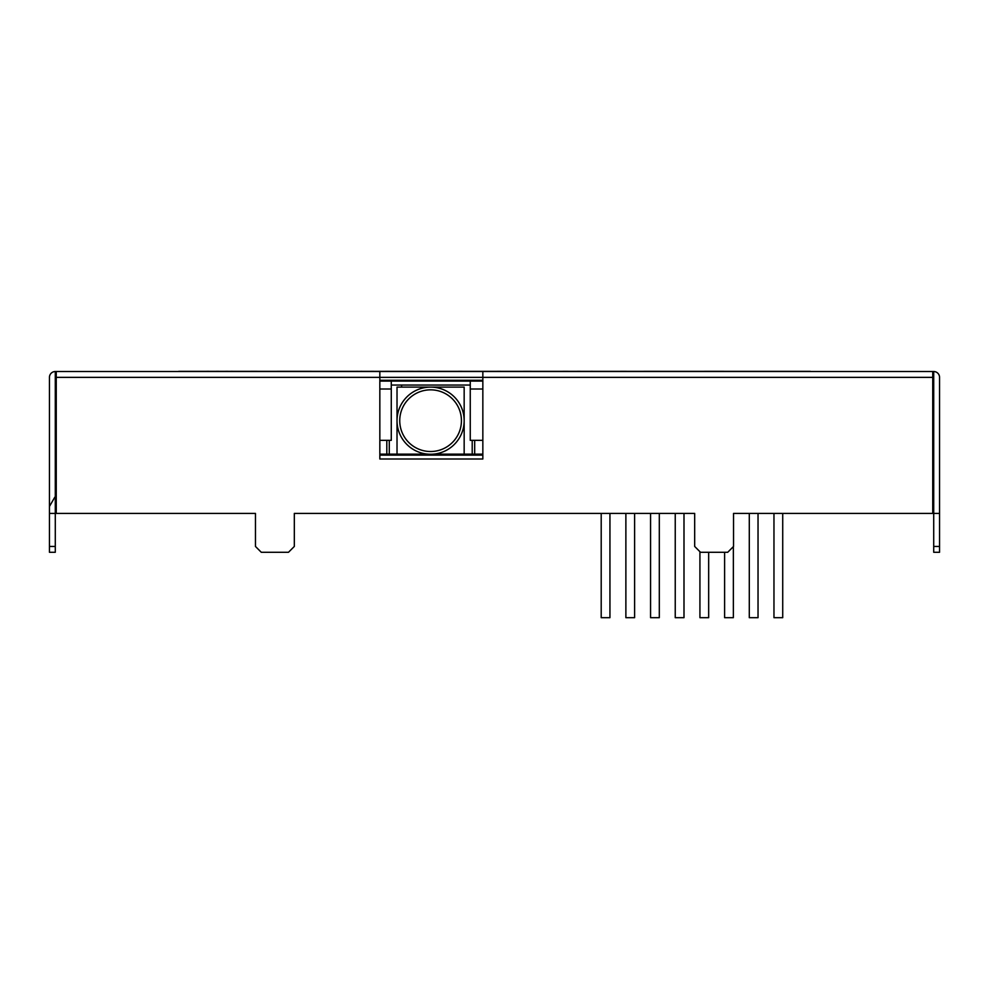 <?xml version="1.0" encoding="UTF-8"?>
<svg xmlns="http://www.w3.org/2000/svg" width="989" height="989" viewBox="0 0 989 989"><rect width="100%" height="100%" fill="white"/><g stroke="black" fill="none" stroke-linecap="round" stroke-linejoin="round"><path stroke-width="1.48" d="M399.741 420.671A30.844 30.844 0 0 0 430.586 451.516A30.844 30.844 0 0 0 461.43 420.671A30.844 30.844 0 0 0 430.586 389.839A30.844 30.844 0 0 0 399.741 420.671M464.162 420.671A33.564 33.564 0 0 0 430.586 387.107A33.564 33.564 0 0 0 397.022 420.671A33.564 33.564 0 0 0 430.586 454.248A33.564 33.564 0 0 0 464.162 420.671M464.162 454.161L464.162 387.107L397.022 387.107L397.022 420.164M397.022 421.19L397.022 454.161M482.842 454.161L432.984 454.161M428.2 454.161L379.838 454.161M379.838 455.125L482.842 455.125M601.201 617.68L601.201 513.402L294.326 513.402L694.674 513.402L683.992 513.402L683.992 617.68L675.24 617.68L675.24 513.402L659.304 513.402L659.304 617.68L650.564 617.68L650.564 513.402L634.617 513.402L634.617 617.68L625.876 617.68L625.876 513.402L609.941 513.402L609.941 617.68L601.201 617.68M708.668 552.282L708.668 617.68L699.928 617.68L699.928 551.689M733.356 546.645L733.356 617.68L724.603 617.68L724.603 552.282M758.031 513.402L758.031 617.68L749.291 617.68L749.291 513.402M782.719 513.402L782.719 617.68L773.967 617.68L773.967 513.402M55.285 474.559L56.249 474.559M933.715 474.559L932.751 474.559M56.249 455.101L55.285 455.101M694.674 513.402L694.674 546.447L700.509 552.282L727.719 552.282L733.541 546.447L733.541 513.402L932.751 513.402L932.751 377.365L482.842 377.365L482.842 371.53L932.751 371.53L932.751 377.365M56.249 377.365L56.249 371.53L379.838 371.53L379.838 377.365L56.249 377.365L56.249 513.402L255.459 513.402L255.459 546.447L261.281 552.282L288.491 552.282L294.326 546.447L294.326 513.402M49.45 513.402L55.285 513.402L55.285 371.53A5.835 5.835 0 0 0 49.45 377.365L49.45 546.447L55.285 546.447L55.285 513.402M933.715 546.447L939.55 546.447L939.55 552.282L933.715 552.282L933.715 513.402L939.55 513.402L939.55 377.365A5.835 5.835 0 0 0 933.715 371.53L932.751 371.53M933.715 513.402L933.715 371.53M55.285 546.447L55.285 552.282L49.45 552.282L49.45 546.447M379.838 377.365L379.838 458.995L482.842 458.995L482.842 377.365L379.838 377.365M939.55 546.447L939.55 513.402M56.249 371.53L55.285 371.53M379.838 371.53L482.842 371.53M932.751 455.101L933.715 455.101M932.751 378.107A2.918 2.918 0 0 1 933.715 380.283M55.285 380.283A2.918 2.918 0 0 1 56.249 378.107M380.308 371.345L385.364 371.345M413.402 371.345L417.506 371.345M311.399 371.345L356.633 371.345M178.688 371.345L810.312 371.345L178.688 371.345M311.399 371.32L277.118 371.32M380.308 371.32L373.755 371.345M562.889 371.345L531.377 371.345M257.325 371.32L232.378 371.345M531.377 371.32L500.854 371.345M232.378 371.32L228.026 371.345M228.026 371.32L218.68 371.345M277.353 371.345L260.416 371.345M500.854 371.32L486.613 371.345M218.68 371.32L209.062 371.345M209.062 371.32L199.988 371.345M373.755 371.32L361.986 371.345M361.986 371.32L357.536 371.345M357.536 371.32L356.633 371.32M413.402 371.32L389.481 371.345M389.481 371.32L385.364 371.32M436.94 371.345L417.506 371.32M458.253 371.345L439.932 371.345M486.477 371.345L462.358 371.345M590.928 371.345L580.333 371.345M580.333 371.32L568.131 371.345M620.326 371.345L592.547 371.345M436.94 371.32L437.83 371.345M458.253 371.32L462.358 371.32M437.83 371.32L439.932 371.32M620.326 371.32L643.876 371.345M562.889 371.32L568.131 371.32M590.928 371.32L592.547 371.32M643.876 371.32L704.465 371.345M704.465 371.32L777.428 371.345M386.81 440.34L386.81 454.161M474.683 454.161L474.683 440.34M401.621 385.055L401.621 387.107M399.049 380.852L379.838 380.852M482.842 388.998L470.257 388.998L470.257 381.099L391.273 381.099L391.273 388.998L379.838 388.998M470.257 381.099L482.842 381.099M379.838 381.099L391.273 381.099M470.257 388.998L470.257 440.34L482.842 440.34M379.838 440.34L391.273 440.34L391.273 388.998M470.257 385.055L391.273 385.055M482.842 380.283L379.838 380.283M389.283 440.34L389.283 454.161M472.21 454.161L472.21 440.34M56.249 503.549L55.285 506.467M932.751 503.549L933.715 506.467M56.249 429.028L55.285 426.111M54.791 497.207L49.45 506.467M932.751 429.028L933.715 426.111"/></g></svg>
